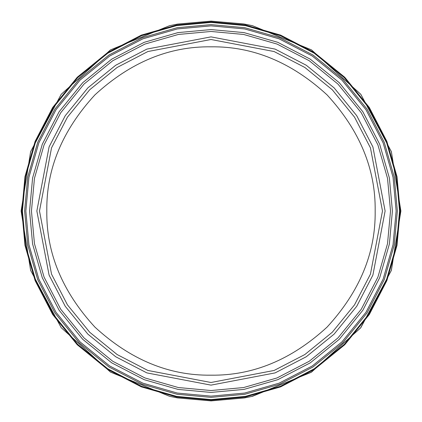 <?xml version="1.0" encoding="UTF-8"?>
<svg xmlns="http://www.w3.org/2000/svg" width="422" height="422" viewBox="0 0 422 422"><rect width="100%" height="100%" fill="white"/><g stroke="black" fill="none" stroke-linecap="round" stroke-linejoin="round"><path stroke-width="0.63" d="M243.499 23.927L210.989 21.121L177.593 24.08L169.528 25.705L110.469 49.912L61.19 94.322L30.632 151.635L21.111 211L30.632 270.365L61.19 327.678L110.469 372.088L169.528 396.295L177.593 397.92L210.989 400.879L244.385 397.92L251.744 396.453L311.014 372.394L360.546 327.989L391.289 270.539L400.868 211L391.347 151.635L360.789 94.322L311.51 49.912L252.451 25.705L243.499 23.927L210.989 21.121L177.593 24.08M210.989 21.1L244.391 24.059L252.456 25.684L311.52 49.896L360.805 94.306L391.368 151.63L400.889 211L391.368 270.37L360.805 327.694L311.52 372.104L252.456 396.316L244.391 397.941L210.989 400.9L244.391 397.941L252.456 396.316L311.52 372.104L360.805 327.694L391.368 270.37L400.889 211L391.368 151.63L360.805 94.306L311.52 49.896L252.456 25.684L244.391 24.059L210.989 21.1M177.593 397.92L210.989 400.879L244.385 397.92M400.146 211L396.991 176.581L386.863 141.37L369.313 107.489L344.742 77.247L314.495 52.676L280.619 35.121L245.409 24.998L210.989 21.844L176.57 24.998L141.359 35.121L107.478 52.676L77.237 77.247L52.666 107.489L35.11 141.37L24.988 176.581L21.833 211L24.988 245.419L35.11 280.63L52.666 314.511L77.237 344.753L107.478 369.324L141.359 386.879L176.57 397.002L210.989 400.156L245.409 397.002L280.619 386.879L314.495 369.324L344.742 344.753L369.313 314.511L386.863 280.63L396.991 245.419L400.146 211M399.544 211L396.395 176.691L386.304 141.592L368.807 107.821L344.32 77.669L314.168 53.177L280.398 35.685L245.298 25.594L210.989 22.445L176.681 25.594L141.581 35.685L107.81 53.177L77.659 77.669L53.167 107.821L35.675 141.592L25.584 176.691L22.435 211L25.584 245.309L35.675 280.408L53.167 314.179L77.659 344.331L107.81 368.823L141.581 386.315L176.681 396.406L210.989 399.555L245.298 396.406L280.398 386.315L314.168 368.823L344.32 344.331L368.807 314.179L386.304 280.408L396.395 245.309L399.544 211M397.36 211L394.248 177.087L384.273 142.399L366.982 109.013L342.775 79.215L312.971 55.008L279.591 37.716L244.902 27.741L210.989 24.629L177.076 27.741L142.388 37.716L109.003 55.008L79.204 79.215L54.997 109.013L37.7 142.399L27.731 177.087L24.618 211L27.731 244.913L37.7 279.601L54.997 312.987L79.204 342.785L109.003 366.992L142.388 384.284L177.076 394.259L210.989 397.371L244.902 394.259L279.591 384.284L312.971 366.992L342.775 342.785L366.982 312.987L384.273 279.601L394.248 244.913L397.36 211M396.137 211L393.046 177.309L383.134 142.847L365.958 109.688L341.91 80.08L312.301 56.031L279.142 38.85L244.681 28.944L210.989 25.853L177.298 28.944L142.836 38.85L109.673 56.031L80.069 80.08L56.02 109.688L38.84 142.847L28.933 177.309L25.842 211L28.933 244.691L38.84 279.153L56.02 312.312L80.069 341.92L109.673 365.969L142.836 383.15L177.298 393.056L210.989 396.147L244.681 393.056L279.142 383.15L312.301 365.969L341.91 341.92L365.958 312.312L383.134 279.153L393.046 244.691L396.137 211M392.413 211L389.385 177.989L379.673 144.218L362.841 111.725L339.277 82.712L310.265 59.149L277.771 42.316L244 32.605L210.989 29.577L177.978 32.605L144.208 42.316L111.714 59.149L82.701 82.712L59.138 111.725L42.306 144.218L32.594 177.989L29.566 211L32.594 244.011L42.306 277.781L59.138 310.276L82.701 339.288L111.714 362.851L144.208 379.684L177.978 389.395L210.989 392.423L244 389.395L277.771 379.684L310.265 362.851L339.277 339.288L362.841 310.276L379.673 277.781L389.385 244.011L392.413 211M390.524 211L387.523 178.332L377.917 144.915L361.258 112.758L337.938 84.052L309.231 60.731L277.075 44.073L243.658 34.462L210.989 31.465L178.321 34.462L144.904 44.073L112.748 60.731L84.041 84.052L60.721 112.758L44.062 144.915L34.451 178.332L31.455 211L34.451 243.668L44.062 277.085L60.721 309.242L84.041 337.948L112.748 361.269L144.904 377.927L178.321 387.538L210.989 390.535L243.658 387.538L277.075 377.927L309.231 361.269L337.938 337.948L361.258 309.242L377.917 277.085L387.523 243.668L390.524 211M385.117 211L372.895 146.903L356.738 115.712L334.118 87.871L306.277 65.252L275.086 49.094L210.989 36.872L146.893 49.094L115.702 65.252L87.86 87.871L65.241 115.712L49.084 146.903L36.856 211L49.084 275.097L65.241 306.288L87.86 334.129L115.702 356.748L146.893 372.906L210.989 385.128L275.086 372.906L306.277 356.748L334.118 334.129L356.738 306.288L372.895 275.097L385.117 211M382.485 211L370.447 147.874L354.533 117.152L332.256 89.733L304.832 67.457L274.115 51.542L210.989 39.504L147.864 51.542L117.142 67.457L89.722 89.733L67.446 117.152L51.531 147.874L39.494 211L51.531 274.126L67.446 304.848L89.722 332.267L117.142 354.543L147.864 370.458L210.989 382.496L274.115 370.458L304.832 354.543L332.256 332.267L354.533 304.848L370.447 274.126L382.485 211M375.169 211C375.733 169.101 359.702 130.403 327.082 94.908C291.586 62.287 252.889 46.256 210.989 46.821C169.085 46.256 130.393 62.287 94.897 94.908C62.277 130.403 46.246 169.101 46.81 211C46.246 252.899 62.277 291.597 94.897 327.092C130.393 359.713 169.085 375.744 210.989 375.179C252.889 375.744 291.586 359.713 327.082 327.092C359.702 291.597 375.733 252.899 375.169 211"/></g></svg>
